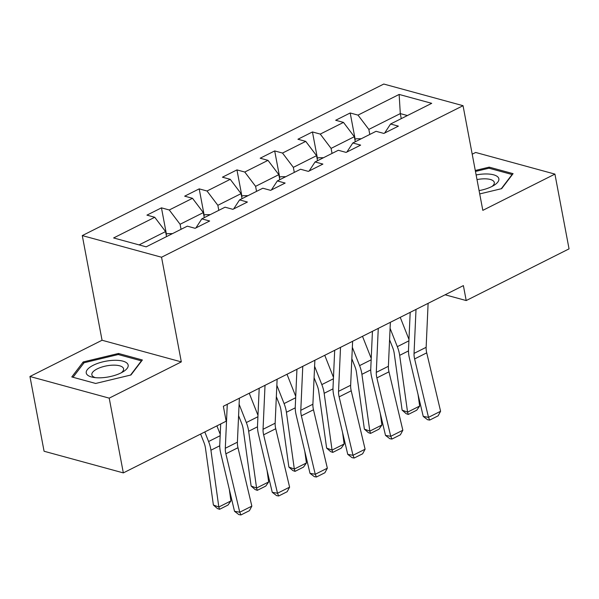 <?xml version="1.0" encoding="UTF-8"?>
<svg xmlns="http://www.w3.org/2000/svg" width="599" height="599" viewBox="0 0 599 599"><rect width="100%" height="100%" fill="white"/><g stroke="black" fill="none" stroke-linecap="round" stroke-linejoin="round"><path stroke-width="0.9" d="M29.95 376.494L109.213 398.14L181.317 361.893L102.055 340.247L29.95 376.494L44.079 451.249L123.334 472.896L226.175 421.209L223.352 406.257L463.386 285.603L466.209 300.556L569.05 248.87L554.921 174.107L475.666 152.46L472.207 154.198M102.055 340.247L82.28 235.587L383.779 84.047L463.042 105.694L161.543 257.233L82.28 235.587M399.144 94.44L358.007 115.113L350.19 112.979L335.672 120.272L343.489 122.406L320.263 134.086L312.446 131.952L297.928 139.245L305.745 141.379L282.511 153.059L274.694 150.926L260.176 158.218L267.993 160.352L244.766 172.033L236.949 169.899L222.431 177.192L230.248 179.326L207.022 191.006L199.197 188.872L184.679 196.165L192.504 198.299L169.27 209.979L161.453 207.846L146.935 215.138L154.752 217.272L113.615 237.953L146.178 246.84L187.315 226.167L195.132 228.301L209.65 221.009L201.833 218.867L225.059 207.194L232.884 209.328L247.402 202.035L239.578 199.894L262.811 188.221L270.628 190.355L285.146 183.062L277.33 180.928L300.556 169.247L308.373 171.381L322.891 164.089L315.074 161.955L338.308 150.274L346.125 152.408L360.643 145.115L352.826 142.981L376.052 131.301L383.869 133.435L398.387 126.142L390.57 124.008L431.707 103.328L399.144 94.44L400.297 113.6L368.842 129.414L369.793 134.453M181.048 229.312L180.097 224.281L203.331 212.6L204.281 217.639M195.903 227.919L201.833 218.867M169.27 209.979L180.097 224.281M192.504 198.299L203.331 212.6M218.8 210.339L217.849 205.307L241.075 193.627L242.026 198.666M233.647 208.946L239.578 199.894M207.022 191.006L217.849 205.307M230.248 179.326L241.075 193.627M256.544 191.373L255.593 186.334L278.827 174.653L279.778 179.693M271.392 189.973L277.33 180.928M244.766 172.033L255.593 186.334M267.993 160.352L278.827 174.653M294.296 172.4L293.345 167.361L316.572 155.68L317.522 160.719M309.144 171L315.074 161.955M282.511 153.059L293.345 167.361M305.745 141.379L316.572 155.68M332.041 153.426L331.09 148.387L354.316 136.714L355.274 141.746M346.888 152.026L352.826 142.981M320.263 134.086L331.09 148.387M343.489 122.406L354.316 136.714M401.248 118.639L400.297 113.6L407.402 115.547M384.64 133.053L390.57 124.008M358.007 115.113L368.842 129.414M109.213 398.14L123.334 472.896M181.317 361.893L161.543 257.233M463.042 105.694L482.816 210.354L554.921 174.107M445.109 294.79L466.209 300.556M166.529 236.612L165.579 231.573L139.073 244.901M154.752 217.272L165.579 231.573M350.19 112.979L355.17 139.335M312.446 131.952L317.425 158.308M274.694 150.926L279.673 177.282M236.949 169.899L241.929 196.255M199.197 188.872L204.177 215.228M161.453 207.846L166.432 234.202M479.717 193.926L501.655 188.655L513.073 173.658L489.203 167.143L475.284 170.483M95.668 383.457L130.956 374.981L142.375 359.984L118.505 353.47L83.216 361.946L71.798 376.943L95.668 383.457M489.428 168.334L489.203 167.143M83.508 363.488L83.216 361.946M118.729 354.66L118.505 353.47M428.113 303.334L426.144 347.315A16.405 9.262 -116.7 0 0 426.72 352.848L440.594 411.266L428.495 417.346L429.67 420.086L427.574 419.719L423.253 416.425L409.387 358.007A24.604 13.889 63.3 0 1 408.511 349.711L410.188 312.349M423.253 416.425L428.495 417.346L414.62 358.928A16.405 9.262 -116.7 0 1 414.044 353.395L416.013 309.413M440.594 411.266L438.139 415.833L429.67 420.086M389.582 339.768L392.659 347.555A16.405 9.262 63.3 0 1 394.217 353.358L402.116 410.143L407.56 412.142L399.66 355.357A24.604 13.889 -116.7 0 0 397.324 346.656L390.091 328.357M408.975 339.438L400.244 317.343M419.659 406.062L416.739 410.195L408.271 414.448L407.56 412.142L419.659 406.062L418.057 394.531M361.242 138.743L356.27 138.781L354.848 139.5M408.271 414.448L406.1 413.654L402.116 410.143M479.088 190.617A21.324 7.967 -10.7 0 0 493.943 185.361A21.324 7.967 -10.7 0 0 498.488 177.791A21.324 7.967 -10.7 0 0 476.13 174.96M491.996 186.454A16.143 6.035 -10.7 0 0 494.28 182.463A16.143 6.035 -10.7 0 0 494.003 181.714A16.143 6.035 -10.7 0 0 477.006 179.588M475.464 171.449L488.964 168.207L512.093 174.519L501.258 188.752M121.125 372.863A21.324 7.967 -10.7 0 0 123.244 371.687A21.324 7.967 -10.7 0 0 121.882 360.898A21.324 7.967 -10.7 0 0 93.272 365.255A21.324 7.967 -10.7 0 0 93.219 377.355A21.324 7.967 -10.7 0 0 121.125 372.863M121.29 372.78A16.143 6.035 -10.7 0 0 123.581 368.789A16.143 6.035 -10.7 0 0 113.728 365.143A16.143 6.035 -10.7 0 0 97.173 368.909A16.143 6.035 -10.7 0 0 91.849 374.787A16.143 6.035 -10.7 0 0 95.436 377.662M73.011 377.273L84.07 362.747L118.258 354.533L141.386 360.845L130.552 375.079M390.361 322.307L388.392 366.288A16.405 9.262 -116.7 0 0 388.976 371.822L402.842 430.239L390.743 436.319L391.918 439.06L389.822 438.693L385.501 435.398L371.635 376.981A24.604 13.889 63.3 0 1 370.766 368.685L372.436 331.322M385.501 435.398L390.743 436.319L376.876 377.902A16.405 9.262 -116.7 0 1 376.292 372.368L378.269 328.387M402.842 430.239L400.387 434.807L391.918 439.06M352.616 341.28L350.647 385.262A16.405 9.262 -116.7 0 0 351.224 390.795L365.098 449.213L352.998 455.292L354.174 458.033L352.077 457.666L347.757 454.371L333.89 395.954A24.604 13.889 63.3 0 1 333.014 387.658L334.691 350.295M347.757 454.371L352.998 455.292L339.131 396.875A16.405 9.262 -116.7 0 1 338.547 391.342L340.517 347.36M365.098 449.213L362.642 453.78L354.174 458.033M351.83 358.741L354.908 366.528A16.405 9.262 63.3 0 1 356.472 372.331L364.372 429.116L369.815 431.115L361.916 374.33A24.604 13.889 -116.7 0 0 359.572 365.63L352.347 347.33M371.223 358.412L362.5 336.316M381.907 425.028L378.995 429.169L370.526 433.421L369.815 431.115L381.907 425.028L380.305 413.505M323.497 157.717L318.526 157.754L317.096 158.473M370.526 433.421L368.348 432.628L364.372 429.116M314.086 377.714L317.163 385.501A16.405 9.262 63.3 0 1 318.72 391.304L326.62 448.089L332.063 450.089L324.164 393.303A24.604 13.889 -116.7 0 0 321.828 384.603L314.595 366.296M333.478 377.385L324.748 355.289M344.163 444.001L341.25 448.142L332.774 452.395L332.063 450.089L344.163 444.001L342.561 432.478M285.745 176.69L280.774 176.727L279.351 177.446M332.774 452.395L330.603 451.594L326.62 448.089M314.872 360.254L312.895 404.235A16.405 9.262 -116.7 0 0 313.479 409.768L327.346 468.186L315.246 474.266L316.422 477.006L314.333 476.639L310.012 473.345L296.138 414.927A24.604 13.889 63.3 0 1 295.27 406.631L296.939 369.261M310.012 473.345L315.246 474.266L301.379 415.848A16.405 9.262 -116.7 0 1 300.795 410.315L302.772 366.333M327.346 468.186L324.898 472.753L316.422 477.006M277.12 379.227L275.151 423.208A16.405 9.262 -116.7 0 0 275.735 428.742L289.602 487.159L277.502 493.239L278.677 495.979L276.581 495.613L272.26 492.318L258.394 433.901A24.604 13.889 63.3 0 1 257.518 425.604L259.195 388.234M272.26 492.318L277.502 493.239L263.635 434.822A16.405 9.262 -116.7 0 1 263.051 429.288L265.02 385.307M289.602 487.159L287.146 491.727L278.677 495.979M239.375 398.2L237.399 442.182A16.405 9.262 -116.7 0 0 237.983 447.715L251.85 506.133L239.757 512.212L240.933 514.953L238.836 514.586L234.516 511.291L220.649 452.874A24.604 13.889 63.3 0 1 219.773 444.578L220.694 423.957M234.516 511.291L239.757 512.212L225.883 453.795A16.405 9.262 -116.7 0 1 225.306 448.262L227.276 404.28M251.85 506.133L249.401 510.7L240.933 514.953M276.341 396.688L279.419 404.475A16.405 9.262 63.3 0 1 280.976 410.278L288.875 467.063L294.319 469.062L286.419 412.277A24.604 13.889 -116.7 0 0 284.076 403.576L276.85 385.269M295.726 396.358L287.003 374.263M306.418 462.975L303.498 467.115L295.03 471.368L294.319 469.062L306.418 462.975L304.809 451.451M248.001 195.663L243.029 195.701L241.607 196.412M295.03 471.368L292.851 470.567L288.875 467.063M238.589 415.661L241.667 423.448A16.405 9.262 63.3 0 1 243.224 429.251L251.123 486.036L256.567 488.035L248.667 431.25A24.604 13.889 -116.7 0 0 246.331 422.55L239.106 404.243M257.982 415.332L249.251 393.236M268.666 481.948L265.754 486.089L257.285 490.341L256.567 488.035L268.666 481.948L267.064 470.425M210.256 214.637L205.285 214.674L203.855 215.385M257.285 490.341L255.107 489.54L251.123 486.036M200.613 434.05L203.922 442.421A16.405 9.262 63.3 0 1 205.479 448.224L213.379 505.009L218.822 507.009L210.923 450.223A24.604 13.889 -116.7 0 0 208.587 441.523L204.806 431.946M220.23 434.305L216.898 425.867M230.922 500.921L228.002 505.062L219.534 509.315L218.822 507.009L230.922 500.921L229.32 489.398M172.505 233.61L167.533 233.647L166.11 234.359M219.534 509.315L217.355 508.514L213.379 505.009M426.144 347.315L414.044 353.395M426.72 352.848L414.62 358.928M399.66 355.357L408.488 350.917M397.324 346.656L408.907 340.831M388.392 366.288L376.292 372.368M388.976 371.822L376.876 377.902M350.647 385.262L338.547 391.342M351.224 390.795L339.131 396.875M361.916 374.33L370.744 369.89M359.572 365.63L371.163 359.804M324.164 393.303L332.992 388.863M321.828 384.603L333.411 378.778M312.895 404.235L300.795 410.315M313.479 409.768L301.379 415.848M275.151 423.208L263.051 429.288M275.735 428.742L263.635 434.822M237.399 442.182L225.306 448.262M237.983 447.715L225.883 453.795M286.419 412.277L295.247 407.837M284.076 403.576L295.666 397.751M248.667 431.25L257.495 426.81M246.331 422.55L257.922 416.724M210.923 450.223L219.751 445.783M208.587 441.523L220.17 435.698"/></g></svg>
